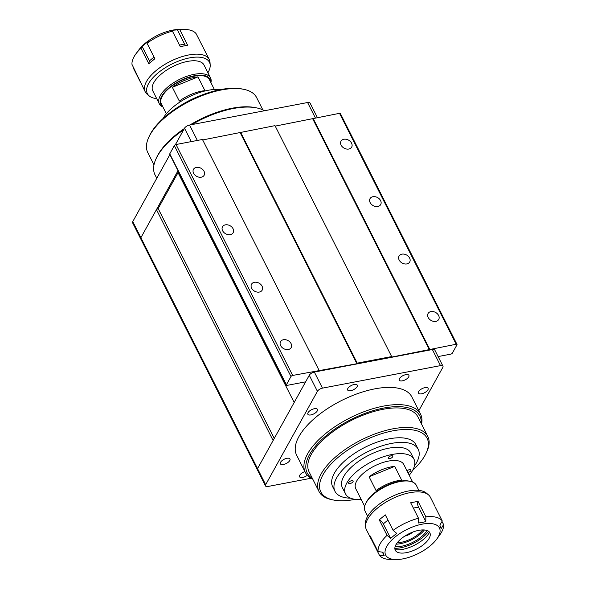 <?xml version="1.0" encoding="UTF-8"?>
<svg xmlns="http://www.w3.org/2000/svg" width="589" height="589" viewBox="0 0 589 589"><rect width="100%" height="100%" fill="white"/><g stroke="black" fill="none" stroke-linecap="round" stroke-linejoin="round"><path stroke-width="0.88" d="M348.806 149.032A6.096 4.587 29 0 0 351.677 147.103A6.096 4.587 29 0 0 350.33 141.463A6.096 4.587 29 0 0 343.873 139.262A6.096 4.587 29 0 0 341.009 141.191A6.096 4.587 29 0 0 342.349 146.83A6.096 4.587 29 0 0 348.806 149.032M377.829 206.474A6.096 4.587 29 0 0 380.693 204.545A6.096 4.587 29 0 0 379.353 198.905A6.096 4.587 29 0 0 372.896 196.711A6.096 4.587 29 0 0 370.025 198.633A6.096 4.587 29 0 0 371.372 204.273A6.096 4.587 29 0 0 377.829 206.474M406.844 263.916A6.096 4.587 29 0 0 409.708 261.987A6.096 4.587 29 0 0 408.368 256.348A6.096 4.587 29 0 0 401.912 254.153A6.096 4.587 29 0 0 399.047 256.082A6.096 4.587 29 0 0 400.387 261.722A6.096 4.587 29 0 0 406.844 263.916M230.299 234.621A6.096 4.587 29 0 0 233.163 232.692A6.096 4.587 29 0 0 231.823 227.052A6.096 4.587 29 0 0 225.366 224.858A6.096 4.587 29 0 0 222.502 226.78A6.096 4.587 29 0 0 223.842 232.419A6.096 4.587 29 0 0 230.299 234.621M259.315 292.063A6.096 4.587 29 0 0 262.179 290.134A6.096 4.587 29 0 0 260.839 284.494A6.096 4.587 29 0 0 254.382 282.3A6.096 4.587 29 0 0 251.518 284.229A6.096 4.587 29 0 0 252.858 289.869A6.096 4.587 29 0 0 259.315 292.063M201.283 177.179A6.096 4.587 29 0 0 204.147 175.25A6.096 4.587 29 0 0 202.807 169.61A6.096 4.587 29 0 0 196.351 167.409A6.096 4.587 29 0 0 193.479 169.337A6.096 4.587 29 0 0 194.826 174.977A6.096 4.587 29 0 0 201.283 177.179M435.86 321.366A6.096 4.587 29 0 0 438.724 319.437A6.096 4.587 29 0 0 437.384 313.797A6.096 4.587 29 0 0 430.927 311.596A6.096 4.587 29 0 0 428.063 313.525A6.096 4.587 29 0 0 429.403 319.164A6.096 4.587 29 0 0 435.86 321.366M288.33 349.505A6.096 4.587 29 0 0 291.202 347.584A6.096 4.587 29 0 0 289.854 341.944A6.096 4.587 29 0 0 283.397 339.743A6.096 4.587 29 0 0 280.533 341.672A6.096 4.587 29 0 0 281.873 347.311A6.096 4.587 29 0 0 288.33 349.505M438.113 356.566L450.688 354.166A1.436 0.633 153.2 0 0 452.374 353.106L456.954 344.845A1.436 0.633 153.2 0 0 457.005 344.432A1.436 0.633 153.2 0 0 456.18 344.248L391.317 357.148L391.641 356.566L357.221 363.133L356.897 363.715L292.674 375.443A1.436 0.633 153.2 0 0 290.988 376.511L286.409 384.772A1.436 0.633 153.2 0 0 286.357 385.184A1.436 0.633 153.2 0 0 287.182 385.361L304.388 382.077A1.436 0.633 -26.8 0 1 305.212 382.261A1.436 0.633 -26.8 0 1 305.161 382.673L294.176 402.508L177.525 171.576L178.011 170.7L140.896 237.691A4.307 1.9 153.2 0 0 140.742 238.928L132.613 222.841A4.307 1.9 -26.8 0 1 132.768 221.604L169.89 154.612M178.047 172.614L158.147 208.535L156.46 209.596L273.112 440.52L257.54 468.616A4.307 1.9 153.2 0 0 257.393 469.853A4.307 1.9 -26.8 0 1 257.54 468.616L309.284 375.237A4.307 1.9 -26.8 0 1 314.342 372.049L432.37 349.535A4.307 1.9 -26.8 0 1 434.837 350.072L442.957 366.159A4.307 1.9 153.2 0 0 440.491 365.622L322.47 388.136A4.307 1.9 153.2 0 0 317.412 391.317L265.668 484.703A4.307 1.9 153.2 0 0 265.514 485.94A4.307 1.9 153.2 0 0 267.98 486.477L311.073 478.253M156.46 209.596L140.896 237.691A4.307 1.9 153.2 0 0 140.742 238.928L265.514 485.94M319.105 370.407L202.454 139.475L176.023 144.519A1.436 0.633 153.2 0 0 174.337 145.579L169.757 153.847A1.436 0.633 153.2 0 0 169.706 154.259L286.357 385.184M391.641 356.566L274.989 125.641L202.697 139.946M457.005 344.432L340.361 113.508A1.436 0.633 153.2 0 0 339.536 113.324L275.232 126.112M429.749 349.292L313.105 118.367M429.433 349.873L312.781 118.949M357.221 363.133L240.57 132.208M356.897 363.715L240.246 132.783M274.275 438.422L158.147 208.535M304.911 471.568A5.382 2.378 153.2 0 0 299.772 475.235A5.382 2.378 153.2 0 0 299.58 476.781A5.382 2.378 153.2 0 0 307.333 475.286M289.788 460.517A5.382 2.378 153.2 0 0 289.979 458.971A5.382 2.378 153.2 0 0 285.518 458.669A5.382 2.378 153.2 0 0 280.57 462.277A5.382 2.378 153.2 0 0 280.379 463.823A5.382 2.378 153.2 0 0 284.84 464.117A5.382 2.378 153.2 0 0 289.788 460.517M317.257 410.931A5.382 2.378 153.2 0 0 317.449 409.384A5.382 2.378 153.2 0 0 312.987 409.09A5.382 2.378 153.2 0 0 308.04 412.69A5.382 2.378 153.2 0 0 307.848 414.236A5.382 2.378 153.2 0 0 312.317 414.531A5.382 2.378 153.2 0 0 317.257 410.931M357.067 386.708A5.382 2.378 153.2 0 0 357.258 385.162A5.382 2.378 153.2 0 0 352.796 384.867A5.382 2.378 153.2 0 0 347.849 388.468A5.382 2.378 153.2 0 0 347.657 390.014A5.382 2.378 153.2 0 0 352.119 390.308A5.382 2.378 153.2 0 0 357.067 386.708M408.707 376.857A5.382 2.378 153.2 0 0 408.899 375.311A5.382 2.378 153.2 0 0 404.429 375.016A5.382 2.378 153.2 0 0 399.482 378.617A5.382 2.378 153.2 0 0 399.29 380.163A5.382 2.378 153.2 0 0 403.759 380.457A5.382 2.378 153.2 0 0 408.707 376.857M427.909 389.822A5.382 2.378 153.2 0 0 428.1 388.276A5.382 2.378 153.2 0 0 423.631 387.982A5.382 2.378 153.2 0 0 418.683 391.582A5.382 2.378 153.2 0 0 418.492 393.128A5.382 2.378 153.2 0 0 422.961 393.423A5.382 2.378 153.2 0 0 427.909 389.822M412.639 470.361A59.533 26.284 153.2 0 0 424.986 455.378A59.533 26.284 153.2 0 0 426.061 453.287A59.533 26.284 153.2 0 0 391.39 431.133A59.533 26.284 153.2 0 0 322.949 474.844A59.533 26.284 153.2 0 0 333.543 500.024A59.533 26.284 153.2 0 0 355.248 499.347M333.543 500.024L331.982 499.715A60.969 26.917 -26.8 0 1 318.973 491.447A60.969 26.917 -26.8 0 1 321.138 473.931A60.969 26.917 -26.8 0 1 377.21 433.114A60.969 26.917 -26.8 0 1 427.805 436.471A60.969 26.917 -26.8 0 1 426.738 451.851L426.061 453.287M421.194 423.381A63.119 27.867 153.2 0 0 374.965 410.128A63.119 27.867 153.2 0 0 309.431 454.752A63.119 27.867 153.2 0 0 312.354 478.356M312.744 479.129A64.554 28.5 -26.8 0 1 305.323 472.385A64.554 28.5 -26.8 0 1 307.62 453.839A64.554 28.5 -26.8 0 1 366.984 410.621A64.554 28.5 -26.8 0 1 420.561 414.177A64.554 28.5 -26.8 0 1 421.584 424.154M427.805 436.471L417.94 416.938A60.969 26.917 153.2 0 0 367.345 413.588A60.969 26.917 153.2 0 0 311.272 454.399A60.969 26.917 153.2 0 0 309.107 471.922L318.973 491.447M420.561 414.177L411.858 396.942A64.554 28.5 153.2 0 0 358.281 393.386A64.554 28.5 153.2 0 0 298.917 436.604A64.554 28.5 153.2 0 0 296.62 455.15L305.323 472.385M418.808 410.702L442.81 367.396A4.307 1.9 153.2 0 0 442.957 366.159M350.58 498.191A46.619 20.586 -26.8 0 1 334.964 491.3L332.645 486.705A46.619 20.586 -26.8 0 1 331.651 483.017A46.619 20.586 -26.8 0 1 368.817 445.468A46.619 20.586 -26.8 0 1 415.871 444.666L418.197 449.26A46.619 20.586 -26.8 0 1 419.191 452.948A46.619 20.586 -26.8 0 1 414.472 465.921M334.964 491.3A46.619 20.586 -26.8 0 1 333.97 487.611A46.619 20.586 -26.8 0 1 371.136 450.062A46.619 20.586 -26.8 0 1 418.197 449.26M353.032 481.699A2.511 1.112 153.2 0 0 353.12 480.977A2.511 1.112 153.2 0 0 351.037 480.838A2.511 1.112 153.2 0 0 348.732 482.524A2.511 1.112 153.2 0 0 348.644 483.245A2.511 1.112 153.2 0 0 350.727 483.378A2.511 1.112 153.2 0 0 353.032 481.699M392.686 456.769A2.511 1.112 153.2 0 0 392.775 456.048A2.511 1.112 153.2 0 0 390.691 455.908A2.511 1.112 153.2 0 0 388.379 457.587A2.511 1.112 153.2 0 0 388.291 458.308A2.511 1.112 153.2 0 0 390.374 458.448A2.511 1.112 153.2 0 0 392.686 456.769M407.853 472.533A2.511 1.112 153.2 0 0 410.813 470.677A2.511 1.112 153.2 0 0 410.901 469.956A2.511 1.112 153.2 0 0 409.289 469.676A2.511 1.112 153.2 0 0 407.021 470.876M409.23 475.257A38.373 16.941 153.2 0 0 412.661 470.324A38.373 16.941 153.2 0 0 414.023 459.295A38.373 16.941 153.2 0 0 382.173 457.182A38.373 16.941 153.2 0 0 346.884 482.87A38.373 16.941 153.2 0 0 345.522 493.899A38.373 16.941 153.2 0 0 361.212 499.509M414.023 459.295L410.835 452.978A38.373 16.941 153.2 0 0 378.985 450.865A38.373 16.941 153.2 0 0 343.696 476.553A38.373 16.941 153.2 0 0 342.327 487.582L345.522 493.899M418.875 490.379L416.261 485.203A28.692 12.663 153.2 0 0 410.135 481.316A28.692 12.663 153.2 0 0 384.941 486.831A28.692 12.663 153.2 0 0 365.548 503.838A28.692 12.663 153.2 0 0 364.436 508.808A28.692 12.663 153.2 0 0 365.047 511.075L367.661 516.251M364.657 506.334L355.763 488.723A26.895 11.876 -26.8 0 1 355.189 486.595A26.895 11.876 -26.8 0 1 376.636 464.935A26.895 11.876 -26.8 0 1 403.782 464.471L412.675 482.074M376.054 490.563A26.895 11.876 -26.8 0 1 401.683 480.138L394.726 466.355A26.895 11.876 -26.8 0 0 369.089 476.781L376.054 490.563M365.548 503.838L366.056 502.763A27.617 12.192 -26.8 0 1 384.72 486.396A27.617 12.192 -26.8 0 1 408.972 481.088L410.135 481.316M369.089 476.781L394.726 466.355M148.84 137.149L149.518 135.713A59.533 26.284 -26.8 0 1 150.585 133.622A59.533 26.284 -26.8 0 1 242.035 88.976L243.588 89.285A60.969 26.917 153.2 0 0 149.937 135.006A60.969 26.917 153.2 0 0 148.84 137.149A60.969 26.917 153.2 0 0 147.765 152.529L153.994 164.846M183.628 129.808A64.554 28.5 153.2 0 0 157.307 156.276A64.554 28.5 153.2 0 0 156.151 158.537L156.821 157.108A63.119 27.867 -26.8 0 1 157.962 154.892A63.119 27.867 -26.8 0 1 184.298 128.601M156.151 158.537A64.554 28.5 153.2 0 0 155.01 174.823L156.77 178.298M175.353 144.747L184.512 128.225A4.307 1.9 -26.8 0 1 189.57 125.037L307.591 102.523A4.307 1.9 -26.8 0 1 310.064 103.06L317.383 117.55M264.505 110.747A64.554 28.5 153.2 0 0 256.473 107.861A64.554 28.5 153.2 0 0 191.837 124.61M189.982 124.964A63.119 27.867 -26.8 0 1 254.919 107.559L256.473 107.861M262.827 109.871L256.605 97.553A60.969 26.917 153.2 0 0 243.588 89.285M162.939 118.639A38.373 16.941 -26.8 0 1 220.33 89.653M181.559 104.938A46.619 20.586 -26.8 0 1 198.25 96.508M210.612 82.055A27.617 12.192 153.2 0 0 210.597 81.459A27.617 12.192 153.2 0 0 184.431 78.757A27.617 12.192 153.2 0 0 160.12 101.985A27.617 12.192 153.2 0 0 162.593 106.314M162.903 106.926A28.692 12.663 -26.8 0 1 159.31 103.797A28.692 12.663 -26.8 0 1 158.699 101.522A28.692 12.663 -26.8 0 1 181.574 78.418A28.692 12.663 -26.8 0 1 210.531 77.925A28.692 12.663 -26.8 0 1 211.142 80.192A28.692 12.663 -26.8 0 1 210.921 82.666M197.985 76.879A26.895 11.876 153.2 0 0 172.356 87.305L197.985 76.879L204.95 90.669A26.895 11.876 153.2 0 0 179.321 101.094L172.356 87.305M214.367 89.491L209.367 79.596A26.895 11.876 153.2 0 0 182.215 80.06A26.895 11.876 153.2 0 0 160.775 101.72A26.895 11.876 153.2 0 0 161.349 103.848L166.348 113.743M397.236 542.764A19.363 8.548 153.2 0 0 422.666 529.916M412.756 532.088A8.607 3.799 -26.8 0 1 404.864 536.071M429.521 532.25A22.596 9.976 -26.8 0 1 402.736 549.353A22.596 9.976 -26.8 0 1 395.042 549.67M406.381 552.666A19.363 8.548 153.2 0 0 430.264 534.922A19.363 8.548 153.2 0 0 418.742 530.358A19.363 8.548 153.2 0 0 399.357 540.393A19.363 8.548 153.2 0 0 396.758 551.849A19.363 8.548 153.2 0 0 406.381 552.666M428.534 531.278A24.385 10.764 -26.8 0 1 400.829 547.748A24.385 10.764 -26.8 0 1 394.851 548.293M424.382 529.967A21.734 9.593 -26.8 0 1 400.402 543.691A21.734 9.593 -26.8 0 1 396.257 544.177M395.123 546.629A21.734 9.593 153.2 0 0 401.676 546.217A21.734 9.593 153.2 0 0 427.032 530.512M365.563 526.647L365.386 523.952A34.788 15.358 -26.8 0 1 408.287 491.027A34.788 15.358 -26.8 0 1 426.421 493.118L428.49 494.863A35.863 15.837 153.2 0 0 409.789 492.706A35.863 15.837 153.2 0 0 365.563 526.647A35.863 15.837 153.2 0 0 366.336 529.533L370.974 538.721L370.231 536.064L378.057 551.562A35.863 15.837 -26.8 0 1 387.047 535.349L390.617 538.353L396.684 533.354L393.113 530.35A35.863 15.837 -26.8 0 1 418.499 518.254L418.426 522.995L422.203 522.465L425.803 521.589L425.876 516.847L418.043 501.349A4.307 2.106 -100.8 0 0 418.492 507.114L425.803 521.589M422.18 524.158A30.127 13.304 153.2 0 0 388.335 543.971A30.127 13.304 153.2 0 0 396.206 559.55A30.127 13.304 153.2 0 0 402.95 558.865A30.127 13.304 153.2 0 0 436.788 539.045A30.127 13.304 153.2 0 0 422.18 524.158M396.206 559.55L391.346 559.543A35.863 15.837 -26.8 0 1 379.368 555.155L384.234 555.825L382.924 552.239L378.057 551.562M418.499 518.254L410.666 502.756L418.043 501.349M371.961 539.502A4.307 3.858 -20 0 0 371.534 539.649L379.368 555.155M371.534 539.649L370.974 538.721M387.923 520.08L383.306 523.879A4.307 1.752 50.5 0 0 379.213 519.844L387.047 535.349M379.213 519.844L385.28 514.845L393.113 530.35M425.876 516.847A35.863 15.837 -26.8 0 1 442.273 520.971L439.843 525.116L441.154 528.708L443.583 524.563L442 521.434M435.411 507.379L442.273 520.971M443.583 524.563A35.863 15.837 -26.8 0 1 439.666 535.136L436.788 539.045M434.999 506.385L430.353 497.19A35.863 15.837 153.2 0 0 428.49 494.863M382.379 552.165L384.234 555.825M383.306 523.879L390.617 538.353M210.531 77.925L204 64.996A28.692 12.663 153.2 0 0 187.552 61.411A28.692 12.663 153.2 0 0 161.158 74.17A28.692 12.663 153.2 0 0 152.787 90.868L159.31 103.797M207.917 72.749A34.788 15.358 153.2 0 0 210.192 65.048A34.788 15.358 153.2 0 0 189.496 57.899A34.788 15.358 153.2 0 0 155.356 75.274A34.788 15.358 153.2 0 0 149.157 95.882A34.788 15.358 153.2 0 0 156.703 98.621M149.157 95.882L147.088 94.137A35.863 15.837 -26.8 0 1 145.218 91.81A35.863 15.837 -26.8 0 1 155.687 70.93A35.863 15.837 -26.8 0 1 188.679 54.976A35.863 15.837 -26.8 0 1 209.242 59.467A35.863 15.837 -26.8 0 1 210.008 62.353L210.192 65.048M135.912 53.864L138.783 49.955A30.127 13.304 -26.8 0 1 172.629 30.135A30.127 13.304 -26.8 0 1 179.373 29.45L184.232 29.457A35.863 15.837 153.2 0 0 179.807 29.722L173.519 30.172L169.927 31.048L172.43 31.129A35.863 15.837 153.2 0 0 147.044 43.225L148.185 41.407L142.118 46.406L140.977 48.224A35.863 15.837 153.2 0 0 135.912 53.864A35.863 15.837 153.2 0 0 131.995 64.437L145.218 91.81M133.57 67.566L133.305 68.029L140.167 81.621M179.807 29.722L187.641 45.228L180.263 46.634L172.43 31.129M140.977 48.224L148.811 63.722L154.878 58.731L147.044 43.225M209.242 59.467L196.211 33.845A35.863 15.837 153.2 0 0 184.232 29.457M179.483 45.095L184.607 44.116L177.296 29.641M184.607 44.116A4.307 2.106 -100.8 0 0 185.66 45.5M149.974 62.67A4.307 1.752 50.5 0 0 149.429 60.881L142.118 46.406M456.18 344.248L339.536 113.324M292.674 375.443L176.023 144.519M290.988 376.511L174.337 145.579M286.409 384.772L169.757 153.847M305.161 382.673L304.852 382.055M265.668 484.703L132.768 221.604M317.412 391.317L309.284 375.237M440.491 365.622L432.37 349.535M314.342 372.049L322.47 388.136M191.27 141.61L184.512 128.225M189.57 125.037L197.359 140.454M315.38 117.933L307.591 102.523M418.492 507.114L413.36 508.093M149.429 60.881L154.046 57.074"/></g></svg>
